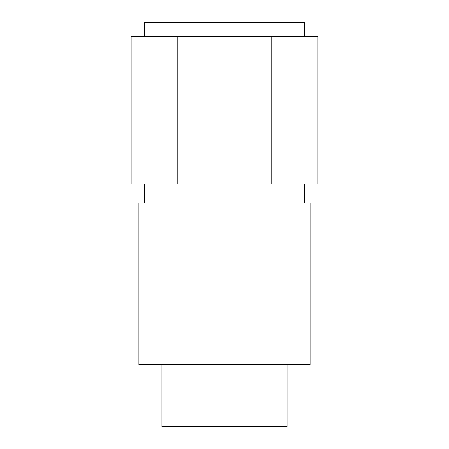 <?xml version="1.0" encoding="UTF-8"?>
<svg xmlns="http://www.w3.org/2000/svg" width="449" height="449" viewBox="0 0 449 449"><rect width="100%" height="100%" fill="white"/><g stroke="black" fill="none" stroke-linecap="round" stroke-linejoin="round"><path stroke-width="0.67" d="M304.371 184.09L304.371 203.105L144.629 203.105L144.629 184.09M304.371 36.711L304.371 22.45L144.629 22.45L144.629 36.711M287.051 364.745L287.051 426.55L161.949 426.55L161.949 364.745M177.838 184.09L131.175 184.09L131.175 36.711L177.838 36.711L177.838 184.09L271.162 184.09L271.162 36.711L177.838 36.711M271.162 184.09L317.825 184.09L317.825 36.711L271.162 36.711M310.074 203.105L138.926 203.105L138.926 364.745L310.074 364.745L310.074 203.105"/></g></svg>
